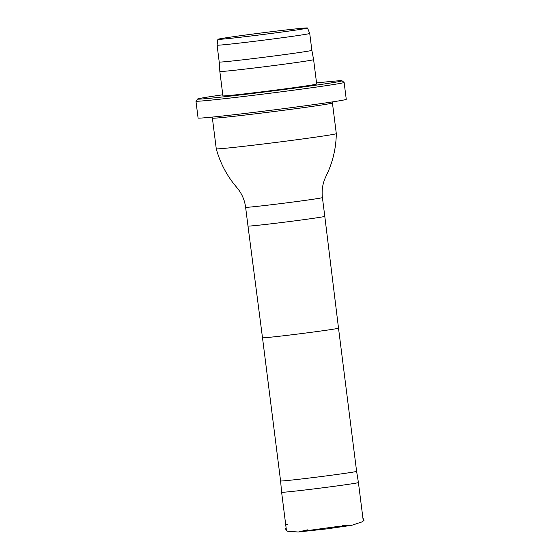 <?xml version="1.0" encoding="UTF-8"?>
<svg xmlns="http://www.w3.org/2000/svg" width="560" height="560" viewBox="0 0 560 560"><rect width="100%" height="100%" fill="white"/><g stroke="black" fill="none" stroke-linecap="round" stroke-linejoin="round"><path stroke-width="0.84" d="M280.588 480.949A38.311 0.735 -7.2 0 0 318.689 476.875A38.311 0.735 -7.2 0 0 356.608 471.345L338.513 328.153A38.311 0.735 -7.2 0 1 300.601 333.69A38.311 0.735 -7.2 0 1 262.5 337.757L280.588 480.949L281.617 492.254A38.71 0.742 -7.2 0 0 320.11 488.138A38.71 0.742 -7.2 0 0 358.421 482.545L363.118 519.722M356.608 471.345L358.421 482.545M322.42 197.589A38.71 0.742 -7.2 0 1 284.109 203.175A38.71 0.742 -7.2 0 1 245.616 207.291C244.629 199.878 241.731 193.326 236.915 187.614L233.604 183.582C225.533 173.131 219.751 161.539 216.265 148.806L216.265 148.806A60.494 1.162 -7.2 0 0 276.43 142.373A60.494 1.162 -7.2 0 0 336.308 133.644A60.494 1.162 -7.2 0 0 336.308 133.637C336.091 146.846 333.375 159.509 328.153 171.633L325.962 176.365C322.707 183.092 321.531 190.169 322.42 197.589L324.793 216.342A38.71 0.742 -7.2 0 1 286.482 221.928A38.71 0.742 -7.2 0 1 247.982 226.044L262.5 337.757M304.08 28.777A45.164 0.868 -7.2 0 0 307.51 28A45.164 0.868 -7.2 0 0 262.591 32.802A45.164 0.868 -7.2 0 0 217.889 39.319A45.164 0.868 -7.2 0 0 253.869 35.637A45.164 0.868 -7.2 0 0 304.08 28.777M217.889 39.319L217.091 45.136A46.683 0.896 -7.2 0 0 217.091 45.143A46.683 0.896 -7.2 0 0 254.401 41.314A46.683 0.896 -7.2 0 0 306.18 34.237A46.683 0.896 -7.2 0 0 309.729 33.439A46.683 0.896 -7.2 0 0 309.722 33.432L307.51 28M217.091 45.143L219.219 62.02A46.683 0.896 -7.2 0 0 256.536 58.191A46.683 0.896 -7.2 0 0 308.315 51.114A46.683 0.896 -7.2 0 0 311.857 50.316L309.729 33.439M219.219 62.02L219.842 71.463A47.25 0.91 -7.2 0 0 219.842 71.47A47.25 0.91 -7.2 0 0 257.607 67.592A47.25 0.91 -7.2 0 0 310.016 60.431A47.25 0.91 -7.2 0 0 313.607 59.619L311.857 50.316M219.842 71.47L222.922 95.844A47.25 0.91 -7.2 0 0 260.687 91.973A47.25 0.91 -7.2 0 0 313.096 84.805A47.25 0.91 -7.2 0 0 316.687 84L313.607 59.619M222.789 94.794A72.786 1.4 -7.2 0 0 197.603 99.015A72.786 1.4 -7.2 0 0 255.087 93.163A72.786 1.4 -7.2 0 0 336.49 82.04A72.786 1.4 -7.2 0 0 341.999 80.773A72.786 1.4 -7.2 0 0 316.554 82.943M197.603 99.015L195.965 101.129A74.676 1.435 -7.2 0 0 195.958 101.157A74.676 1.435 -7.2 0 0 255.64 95.032A74.676 1.435 -7.2 0 0 338.457 83.713A74.676 1.435 -7.2 0 0 344.127 82.439A74.676 1.435 -7.2 0 0 344.113 82.411L341.999 80.773M195.958 101.157L198.086 118.034A74.676 1.435 -7.2 0 0 257.768 111.909A74.676 1.435 -7.2 0 0 340.592 100.59A74.676 1.435 -7.2 0 0 346.262 99.316L344.127 82.439M336.308 133.637L332.43 102.97A60.494 1.162 172.8 0 1 272.559 111.706A60.494 1.162 172.8 0 1 212.394 118.132L216.265 148.806M286.09 527.695L285.362 528.836L287.399 531.209L298.144 532L326.872 528.885L351.82 525.287L362.369 521.766L364.042 520.261L362.901 517.993M307.916 529.788L299.201 531.734L335.279 526.813L351.197 525.168L342.279 525.448M287.525 524.643L285.691 524.524M281.617 492.254L286.307 529.424M338.513 328.153L324.793 216.342M245.616 207.291L247.982 226.044M332.43 102.97L332.626 101.878M211.932 117.124L212.394 118.132"/></g></svg>
